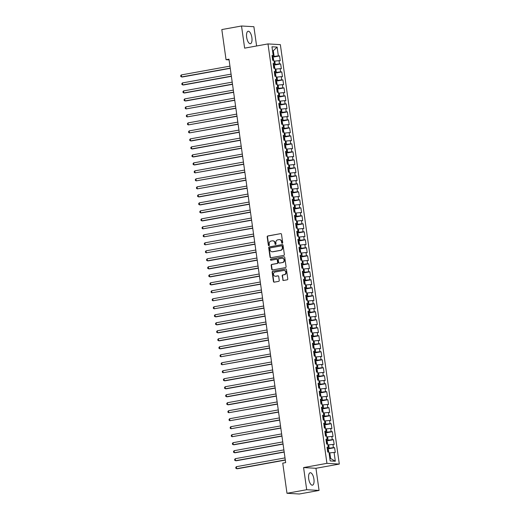 <?xml version="1.0" encoding="UTF-8"?>
<svg xmlns="http://www.w3.org/2000/svg" width="520" height="520" viewBox="0 0 520 520"><rect width="100%" height="100%" fill="white"/><g stroke="black" fill="none" stroke-linecap="round" stroke-linejoin="round"><path stroke-width="0.78" d="M282.256 243.269A0.559 0.507 -86.7 0 0 282.678 242.625L281.508 234.292A0.793 0.722 -86.7 0 0 280.683 233.636L267.787 235.969A0.793 0.722 -86.7 0 0 267.183 236.88L268.353 245.219A0.559 0.507 -86.7 0 0 268.931 245.681A0.559 0.507 -86.7 0 0 269.353 245.037L269.204 243.958A2.548 2.321 -86.7 0 1 271.141 241.033L272.22 240.838A2.548 2.321 -86.7 0 1 274.865 242.938L275.015 244.017A0.559 0.507 -86.7 0 0 276.016 243.834L275.867 242.756A2.548 2.321 -86.7 0 1 277.803 239.831L278.882 239.636A2.548 2.321 -86.7 0 1 281.528 241.728L281.678 242.808A0.559 0.507 -86.7 0 0 282.256 243.269M313.924 479.115A6.325 2.548 79.7 0 0 310.193 472.745A6.325 2.548 79.7 0 0 308.711 478.816A6.325 2.548 79.7 0 0 312.442 485.186A6.325 2.548 79.7 0 0 313.924 479.115M251.875 37.622A6.325 2.548 79.7 0 0 248.144 31.252A6.325 2.548 79.7 0 0 246.662 37.323A6.325 2.548 79.7 0 0 250.393 43.693A6.325 2.548 79.7 0 0 251.875 37.622M282.731 279.819A0.793 0.722 -86.7 0 0 283.556 280.475L287.17 279.819A0.793 0.722 -86.7 0 0 287.781 278.902L286.481 269.646A0.793 0.722 -86.7 0 0 285.649 268.99L272.76 271.323A0.793 0.722 -86.7 0 0 272.149 272.233L273.455 281.495A0.793 0.722 -86.7 0 0 274.281 282.152L278.649 281.359A0.793 0.722 -86.7 0 0 279.253 280.449L278.7 276.484A0.793 0.722 -86.7 0 0 277.869 275.828L275.704 276.218A2.126 1.937 -86.7 0 1 273.475 274.242A2.126 1.937 -86.7 0 1 275.113 272.019L283.601 270.485A2.126 1.937 -86.7 0 1 285.838 272.467A2.126 1.937 -86.7 0 1 284.193 274.683L282.776 274.944A0.793 0.722 -86.7 0 0 282.172 275.853L283.062 279.838A0.793 0.722 -86.7 0 0 283.569 280.469M306.696 489.716L319.059 490.438L315.952 468.293L303.583 467.571L306.696 489.716L286.988 493.285L282.75 463.138L285.668 462.612L228.975 59.176L226.05 59.703L229.073 59.878M303.583 467.571L326.937 463.346L267.989 43.92L280.358 44.642L339.307 464.068L326.937 463.346M256.601 45.981L253.89 26.715L241.52 26L244.634 48.145L267.989 43.92M241.52 26L221.819 29.562L226.05 59.703M283.745 255.411A0.793 0.722 -86.7 0 0 284.349 254.501L283.049 245.239A0.793 0.722 -86.7 0 0 282.224 244.582L269.328 246.916A0.793 0.722 -86.7 0 0 268.723 247.832L270.023 257.088A0.793 0.722 -86.7 0 0 270.849 257.745L283.745 255.411M284.765 257.439L286.065 266.702A0.793 0.722 -86.7 0 1 285.461 267.618L272.565 269.945A0.793 0.722 -86.7 0 1 271.739 269.295L271.18 265.33A0.793 0.722 -86.7 0 1 271.784 264.413L277.017 263.471A0.793 0.722 -86.7 0 0 277.622 262.555L277.251 259.928A0.793 0.722 -86.7 0 0 276.425 259.272L270.978 260.253A0.559 0.507 -86.7 0 1 270.829 259.155L283.933 256.789A0.793 0.722 -86.7 0 1 284.765 257.439M272.337 57.239L279.539 55.932L278.356 55.868L277.121 47.073L271.973 46.774L273.208 55.569L272.019 55.497L272.695 60.294L273.877 60.366L274.333 63.564L273.143 63.492L273.819 68.289L275.002 68.361L275.45 71.559L274.267 71.487L274.944 76.284L276.127 76.356L276.575 79.553L275.392 79.482L276.062 84.279L277.251 84.351L277.7 87.549L276.517 87.477L277.186 92.274L278.375 92.346L278.824 95.544L277.641 95.472L278.311 100.269L279.5 100.341L279.949 103.538L278.759 103.467L279.435 108.264L280.625 108.335L281.073 111.534L279.883 111.462L280.56 116.259L281.749 116.331L282.197 119.528L281.008 119.457L281.684 124.254L282.867 124.326L283.322 127.523L282.132 127.452L282.808 132.249L283.992 132.321L284.44 135.519L283.257 135.447L283.933 140.244L285.116 140.316L285.565 143.513L284.382 143.442L285.051 148.239L286.24 148.31L286.689 151.508L285.506 151.437L286.175 156.234L287.365 156.305L287.814 159.504L286.624 159.432L287.3 164.229L288.49 164.3L288.938 167.499L287.749 167.427L288.425 172.224L289.614 172.296L290.062 175.494L288.873 175.422L289.549 180.219L290.732 180.291L291.187 183.489L289.998 183.417L290.673 188.214L291.856 188.286L292.312 191.483L291.122 191.412L291.798 196.209L292.981 196.281L293.43 199.478L292.247 199.407L292.923 204.204L294.106 204.275L294.554 207.474L293.371 207.402L294.041 212.199L295.23 212.27L295.678 215.469L294.495 215.397L295.165 220.194L296.355 220.266L296.803 223.464L295.614 223.392L296.289 228.189L297.479 228.261L297.928 231.458L296.738 231.387L297.414 236.184L298.603 236.256L299.052 239.453L297.863 239.382L298.538 244.186L299.721 244.25L300.177 247.448L298.987 247.383L299.663 252.181L300.846 252.245L301.294 255.444L300.111 255.379L300.788 260.175L301.971 260.24L302.419 263.439L301.236 263.374L301.906 268.171L303.095 268.236L303.543 271.433L302.361 271.369L303.03 276.166L304.219 276.231L304.668 279.428L303.478 279.364L304.155 284.161L305.344 284.226L305.793 287.423L304.603 287.358L305.279 292.156L306.469 292.221L306.917 295.418L305.728 295.353L306.404 300.151L307.593 300.216L308.042 303.413L306.852 303.349L307.528 308.146L308.711 308.211L309.166 311.409L307.976 311.344L308.653 316.141L309.836 316.206L310.284 319.404L309.101 319.339L309.777 324.136L310.96 324.2L311.409 327.399L310.226 327.334L310.895 332.131L312.084 332.195L312.533 335.394L311.35 335.329L312.019 340.125L313.209 340.191L313.658 343.388L312.468 343.324L313.144 348.121L314.334 348.185L314.782 351.384L313.593 351.319L314.269 356.115L315.458 356.181L315.906 359.379L314.717 359.313L315.393 364.111L316.576 364.175L317.031 367.374L315.842 367.309L316.517 372.106L317.7 372.171L318.149 375.369L316.966 375.303L317.642 380.101L318.825 380.166L319.274 383.363L318.091 383.299L318.76 388.096L319.95 388.167L320.398 391.365L319.215 391.293L319.885 396.091L321.074 396.162L321.522 399.36L320.339 399.288L321.009 404.085L322.199 404.157L322.647 407.355L321.458 407.284L322.133 412.081L323.323 412.152L323.772 415.35L322.582 415.279L323.258 420.075L324.447 420.147L324.896 423.345L323.707 423.274L324.382 428.071L325.565 428.142L326.021 431.34L324.831 431.269L325.507 436.066L326.69 436.137L327.139 439.335L325.956 439.263L326.632 444.06L327.815 444.132L328.263 447.33L327.08 447.259L327.75 452.056L328.939 452.127L330.174 460.922L335.322 461.221L330.616 458.471L329.829 452.875L329.062 453.011M279.539 55.932L280.215 60.73L279.026 60.665L279.481 63.863L273.306 64.656M273.462 65.234L280.663 63.928L279.481 63.863M280.663 63.928L281.339 68.725L280.15 68.659L280.599 71.858L274.43 72.65M274.586 73.229L281.788 71.922L280.599 71.858M281.788 71.922L282.464 76.719L281.275 76.655L281.723 79.852L275.555 80.645M275.711 81.224L282.913 79.918L281.723 79.852M282.913 79.918L283.589 84.715L282.399 84.65L282.847 87.848L276.679 88.641M276.829 89.219L284.037 87.913L282.847 87.848M284.037 87.913L284.713 92.71L283.524 92.645L283.972 95.843L277.803 96.635M277.953 97.214L285.161 95.908L283.972 95.843M285.161 95.908L285.831 100.705L284.648 100.64L285.096 103.838L278.928 104.63M279.078 105.209L286.286 103.903L285.096 103.838M286.286 103.903L286.956 108.7L285.772 108.635L286.221 111.833L280.046 112.626M280.202 113.204L287.404 111.898L286.221 111.833M287.404 111.898L288.08 116.695L286.897 116.63L287.346 119.828L281.171 120.62M281.327 121.199L288.529 119.892L287.346 119.828M288.529 119.892L289.204 124.69L288.015 124.624L288.47 127.823L282.295 128.615M282.451 129.194L289.653 127.888L288.47 127.823M289.653 127.888L290.329 132.685L289.139 132.62L289.588 135.817L283.419 136.611M283.575 137.189L290.778 135.883L289.588 135.817M290.778 135.883L291.454 140.68L290.264 140.615L290.713 143.812L284.544 144.606M284.7 145.184L291.902 143.877L290.713 143.812M291.902 143.877L292.578 148.674L291.389 148.609L291.837 151.808L285.668 152.601M285.818 153.179L293.026 151.873L291.837 151.808M293.026 151.873L293.696 156.669L292.513 156.605L292.962 159.803L286.793 160.595M286.942 161.174L294.151 159.868L292.962 159.803M294.151 159.868L294.82 164.665L293.637 164.6L294.086 167.797L287.918 168.591M288.067 169.169L295.269 167.863L294.086 167.797M295.269 167.863L295.945 172.66L294.762 172.594L295.211 175.792L289.036 176.586M289.192 177.164L296.394 175.858L295.211 175.792M296.394 175.858L297.07 180.661L295.88 180.589L296.335 183.787L290.16 184.581M290.316 185.159L297.518 183.859L296.335 183.787M297.518 183.859L298.194 188.656L297.005 188.584L297.459 191.783L291.284 192.576M291.44 193.154L298.642 191.854L297.459 191.783M298.642 191.854L299.319 196.651L298.129 196.58L298.578 199.778L292.409 200.577M292.565 201.149L299.767 199.849L298.578 199.778M299.767 199.849L300.443 204.646L299.253 204.575L299.702 207.772L293.534 208.572M293.69 209.144L300.892 207.844L299.702 207.772M300.892 207.844L301.567 212.641L300.378 212.569L300.827 215.768L294.658 216.567M294.808 217.139L302.016 215.839L300.827 215.768M302.016 215.839L302.686 220.636L301.502 220.565L301.951 223.763L295.783 224.562M295.932 225.134L303.141 223.834L301.951 223.763M303.141 223.834L303.81 228.631L302.627 228.56L303.075 231.758L296.901 232.557M297.057 233.129L304.258 231.829L303.075 231.758M304.258 231.829L304.935 236.626L303.752 236.555L304.2 239.753L298.025 240.552M298.181 241.124L305.383 239.824L304.2 239.753M305.383 239.824L306.059 244.621L304.87 244.55L305.325 247.748L299.15 248.547M299.306 249.119L306.507 247.819L305.325 247.748M306.507 247.819L307.183 252.616L305.994 252.544L306.442 255.743L300.274 256.542M300.43 257.114L307.632 255.814L306.442 255.743M307.632 255.814L308.308 260.611L307.119 260.539L307.567 263.738L301.399 264.537M301.555 265.109L308.757 263.809L307.567 263.738M308.757 263.809L309.433 268.606L308.243 268.534L308.692 271.733L302.523 272.532M302.673 273.104L309.881 271.804L308.692 271.733M309.881 271.804L310.55 276.601L309.368 276.53L309.816 279.728L303.647 280.527M303.797 281.099L311.006 279.799L309.816 279.728M311.006 279.799L311.675 284.596L310.492 284.525L310.94 287.722L304.772 288.522M304.922 289.094L312.124 287.794L310.94 287.722M312.124 287.794L312.8 292.591L311.617 292.519L312.065 295.718L305.89 296.517M306.046 297.089L313.248 295.789L312.065 295.718M313.248 295.789L313.924 300.586L312.741 300.514L313.19 303.713L307.014 304.512M307.171 305.084L314.373 303.784L313.19 303.713M314.373 303.784L315.048 308.581L313.859 308.51L314.314 311.708L308.139 312.507M308.295 313.079L315.497 311.779L314.314 311.708M315.497 311.779L316.173 316.576L314.983 316.505L315.432 319.703L309.264 320.502M309.419 321.074L316.622 319.774L315.432 319.703M316.622 319.774L317.298 324.571L316.108 324.5L316.557 327.697L310.388 328.497M310.544 329.069L317.746 327.769L316.557 327.697M317.746 327.769L318.422 332.566L317.233 332.495L317.681 335.693L311.512 336.492M311.662 337.064L318.87 335.764L317.681 335.693M318.87 335.764L319.54 340.561L318.357 340.49L318.806 343.688L312.637 344.487M312.786 345.059L319.995 343.759L318.806 343.688M319.995 343.759L320.664 348.556L319.481 348.485L319.93 351.683L313.755 352.482M313.911 353.054L321.113 351.754L319.93 351.683M321.113 351.754L321.789 356.551L320.606 356.479L321.055 359.678L314.88 360.477M315.036 361.049L322.238 359.749L321.055 359.678M322.238 359.749L322.913 364.546L321.724 364.475L322.179 367.673L316.004 368.472M316.16 369.044L323.362 367.744L322.179 367.673M323.362 367.744L324.038 372.541L322.849 372.469L323.297 375.668L317.128 376.467M317.284 377.039L324.486 375.739L323.297 375.668M324.486 375.739L325.163 380.536L323.973 380.465L324.422 383.663L318.253 384.462M318.409 385.041L325.611 383.734L324.422 383.663M325.611 383.734L326.287 388.531L325.097 388.459L325.546 391.657L319.377 392.457M319.527 393.036L326.736 391.729L325.546 391.657M326.736 391.729L327.411 396.526L326.222 396.461L326.671 399.659L320.502 400.452M320.651 401.031L327.86 399.724L326.671 399.659M327.86 399.724L328.53 404.521L327.346 404.456L327.795 407.654L321.627 408.447M321.776 409.026L328.985 407.719L327.795 407.654M328.985 407.719L329.654 412.516L328.471 412.451L328.919 415.649L322.745 416.442M322.901 417.021L330.103 415.714L328.919 415.649M330.103 415.714L330.779 420.511L329.596 420.446L330.044 423.644L323.869 424.437M324.025 425.016L331.227 423.709L330.044 423.644M331.227 423.709L331.903 428.506L330.714 428.441L331.168 431.639L324.994 432.432M325.15 433.01L332.351 431.704L331.168 431.639M332.351 431.704L333.028 436.501L331.838 436.436L332.286 439.634L326.118 440.427M326.274 441.006L333.476 439.699L332.286 439.634M333.476 439.699L334.152 444.496L332.963 444.431L333.411 447.629L327.243 448.422M327.399 449L334.601 447.694L333.411 447.629M334.601 447.694L335.276 452.491L334.087 452.426L335.322 461.221M328.263 447.33L327.145 447.753M334.087 452.426L329.829 452.875M327.139 439.335L326.027 439.757M329.154 448.078L328.705 444.88L327.938 445.016M332.963 444.431L328.705 444.88M326.021 431.34L324.903 431.762M328.036 440.082L327.581 436.885L326.814 437.021M331.838 436.436L327.581 436.885M324.896 423.345L323.778 423.768M326.911 432.088L326.463 428.89L325.695 429.026M330.714 428.441L326.463 428.89M323.772 415.35L322.654 415.772M325.786 424.093L325.338 420.894L324.571 421.031M329.596 420.446L325.338 420.894M322.647 407.355L321.529 407.778M324.662 416.098L324.214 412.9L323.447 413.036M328.471 412.451L324.214 412.9M321.522 399.36L320.405 399.782M323.538 408.103L323.089 404.904L322.322 405.041M327.346 404.456L323.089 404.904M320.398 391.365L319.28 391.788M322.413 400.107L321.964 396.91L321.197 397.046M326.222 396.461L321.964 396.91M319.274 383.363L318.162 383.793M321.288 392.113L320.84 388.915L320.073 389.051M325.097 388.459L320.84 388.915M318.149 375.369L317.038 375.798M320.171 384.118L319.716 380.919L318.949 381.056M323.973 380.465L319.716 380.919M317.031 367.374L315.913 367.803M319.046 376.123L318.591 372.925L317.831 373.061M322.849 372.469L318.591 372.925M315.906 359.379L314.788 359.808M317.922 368.128L317.473 364.929L316.706 365.066M321.724 364.475L317.473 364.929M314.782 351.384L313.664 351.812M316.797 360.132L316.349 356.935L315.582 357.071M320.606 356.479L316.349 356.935M313.658 343.388L312.539 343.818M315.673 352.137L315.224 348.94L314.457 349.076M319.481 348.485L315.224 348.94M312.533 335.394L311.415 335.822M314.548 344.143L314.1 340.945L313.333 341.081M318.357 340.49L314.1 340.945M311.409 327.399L310.291 327.828M313.423 336.147L312.975 332.95L312.208 333.086M317.233 332.495L312.975 332.95M310.284 319.404L309.173 319.833M312.299 328.153L311.851 324.954L311.084 325.091M316.108 324.5L311.851 324.954M309.166 311.409L308.048 311.838M311.181 320.158L310.726 316.959L309.959 317.096M314.983 316.505L310.726 316.959M308.042 303.413L306.923 303.843M310.057 312.163L309.608 308.964L308.841 309.101M313.859 308.51L309.608 308.964M306.917 295.418L305.799 295.847M308.932 304.168L308.483 300.969L307.717 301.106M312.741 300.514L308.483 300.969M305.793 287.423L304.675 287.853M307.808 296.173L307.359 292.968L306.592 293.111M311.617 292.519L307.359 292.968M304.668 279.428L303.55 279.858M306.683 288.171L306.235 284.973L305.468 285.116M310.492 284.525L306.235 284.973M303.543 271.433L302.425 271.863M305.558 280.176L305.11 276.978L304.343 277.121M309.368 276.53L305.11 276.978M302.419 263.439L301.301 263.868M304.434 272.181L303.986 268.983L303.219 269.126M308.243 268.534L303.986 268.983M301.294 255.444L300.183 255.873M303.31 264.186L302.861 260.988L302.094 261.131M307.119 260.539L302.861 260.988M300.177 247.448L299.058 247.878M302.192 256.191L301.736 252.993L300.976 253.136M305.994 252.544L301.736 252.993M299.052 239.453L297.934 239.883M301.067 248.196L300.619 244.998L299.851 245.141M304.87 244.55L300.619 244.998M297.928 231.458L296.81 231.888M299.942 240.201L299.494 237.003L298.727 237.146M303.752 236.555L299.494 237.003M296.803 223.464L295.685 223.893M298.818 232.206L298.37 229.008L297.603 229.151M302.627 228.56L298.37 229.008M295.678 215.469L294.561 215.897M297.694 224.211L297.245 221.013L296.478 221.156M301.502 220.565L297.245 221.013M294.554 207.474L293.436 207.903M296.569 216.216L296.12 213.018L295.353 213.161M300.378 212.569L296.12 213.018M293.43 199.478L292.318 199.908M295.445 208.221L294.996 205.023L294.229 205.166M299.253 204.575L294.996 205.023M292.312 191.483L291.194 191.912M294.327 200.226L293.872 197.028L293.105 197.171M298.129 196.58L293.872 197.028M291.187 183.489L290.069 183.917M293.202 192.231L292.753 189.033L291.986 189.176M297.005 188.584L292.753 189.033M290.062 175.494L288.945 175.922M292.078 184.236L291.629 181.038L290.862 181.181M295.88 180.589L291.629 181.038M288.938 167.499L287.82 167.928M290.953 176.241L290.505 173.043L289.738 173.18M294.762 172.594L290.505 173.043M287.814 159.504L286.695 159.933M289.829 168.246L289.38 165.048L288.613 165.185M293.637 164.6L289.38 165.048M286.689 151.508L285.571 151.938M288.704 160.251L288.256 157.053L287.489 157.19M292.513 156.605L288.256 157.053M285.565 143.513L284.447 143.942M287.579 152.256L287.131 149.058L286.364 149.195M291.389 148.609L287.131 149.058M284.44 135.519L283.329 135.948M286.455 144.261L286.007 141.063L285.24 141.2M290.264 140.615L286.007 141.063M283.322 127.523L282.204 127.953M285.337 136.266L284.882 133.068L284.115 133.204M289.139 132.62L284.882 133.068M282.197 119.528L281.079 119.958M284.213 128.271L283.764 125.073L282.997 125.21M288.015 124.624L283.764 125.073M281.073 111.534L279.955 111.963M283.088 120.276L282.639 117.078L281.873 117.215M286.897 116.63L282.639 117.078M279.949 103.538L278.831 103.961M281.964 112.281L281.515 109.083L280.748 109.22M285.772 108.635L281.515 109.083M278.824 95.544L277.706 95.966M280.839 104.286L280.391 101.088L279.624 101.224M284.648 100.64L280.391 101.088M277.7 87.549L276.582 87.971M279.714 96.291L279.266 93.093L278.499 93.23M283.524 92.645L279.266 93.093M276.575 79.553L275.464 79.976M278.59 88.296L278.142 85.098L277.375 85.234M282.399 84.65L278.142 85.098M275.45 71.559L274.339 71.981M277.472 80.301L277.017 77.103L276.25 77.24M281.275 76.655L277.017 77.103M274.333 63.564L273.214 63.986M276.347 72.306L275.892 69.108L275.132 69.245M280.15 68.659L275.892 69.108M273.208 55.569L272.09 55.991M275.223 64.311L274.775 61.113L274.007 61.25M279.026 60.665L274.775 61.113M286.988 493.285L299.358 494L319.059 490.438M315.952 468.293L339.307 464.068M329.823 458.425L330.616 458.471M272.545 50.856L273.312 50.72L272.519 50.674M278.356 55.868L272.181 56.661M274.099 56.316L273.312 50.72L277.121 47.073M282.315 243.256A0.559 0.507 -86.7 0 1 282.016 242.827L281.86 241.748A2.548 2.321 -86.7 0 0 279.546 239.623M272.883 240.825A2.548 2.321 -86.7 0 1 275.197 242.957L275.353 244.036A0.559 0.507 -86.7 0 0 275.652 244.458M280.683 233.636L268.125 235.989A0.793 0.722 -86.7 0 0 267.514 236.899L268.69 245.239A0.559 0.507 -86.7 0 0 268.99 245.661M282.542 244.602L269.659 246.935A0.793 0.722 -86.7 0 0 269.055 247.852L270.355 257.108A0.793 0.722 -86.7 0 0 270.861 257.745M282.165 246.285A0.559 0.507 -86.7 0 0 281.587 245.823L270.27 247.871A0.559 0.507 -86.7 0 0 269.847 248.508L270.003 249.652A2.548 2.321 -86.7 0 0 272.649 251.745L280.384 250.347A2.548 2.321 -86.7 0 0 282.328 247.422L282.165 246.285L282.503 246.305A0.559 0.507 -86.7 0 0 281.925 245.843M272.317 251.778A2.548 2.321 -86.7 0 0 272.987 251.764L272.649 251.745M282.503 246.305L282.659 247.442A2.548 2.321 -86.7 0 1 280.722 250.367L272.987 251.764M276.582 259.259L276.913 259.279A0.793 0.722 -86.7 0 1 277.589 259.948L277.953 262.574A0.793 0.722 -86.7 0 1 277.349 263.49L272.123 264.433A0.793 0.722 -86.7 0 0 271.512 265.35L272.07 269.315A0.793 0.722 -86.7 0 0 272.578 269.945M283.933 256.789L271.161 259.175A0.559 0.507 -86.7 0 0 271.05 260.24M282.445 262.49A2.126 1.937 -86.7 0 0 282.269 258.264A2.126 1.937 -86.7 0 0 281.853 258.291L278.863 258.83A0.793 0.722 -86.7 0 0 278.252 259.747L278.623 262.373A0.793 0.722 -86.7 0 0 279.448 263.029L282.776 262.509A2.126 1.937 -86.7 0 0 282.438 258.284M279.474 263.029A0.793 0.722 -86.7 0 0 279.786 263.048L279.448 263.029M282.776 262.509L279.786 263.048M284.187 270.478A2.126 1.937 -86.7 0 1 284.525 274.703L283.114 274.963A0.793 0.722 -86.7 0 0 282.503 275.873L283.062 279.838M275.45 276.25A2.126 1.937 -86.7 0 0 276.036 276.237L275.704 276.218M278.194 275.847L276.036 276.237M285.649 268.99L273.091 271.343A0.793 0.722 -86.7 0 0 272.486 272.252L273.786 281.515A0.793 0.722 -86.7 0 0 274.293 282.152M273.689 60.352L273.37 58.078L272.266 57.239M229.951 66.138L181.311 74.932L181.591 76.934L182.429 76.98L230.256 68.328M272.597 59.716L272.461 58.76M181.311 74.932L180.694 75.719L180.811 76.518L181.591 76.934L230.23 68.133M274.814 68.348L274.495 66.073L273.39 65.234M231.075 74.133L182.436 82.927L182.715 84.929L183.547 84.974L231.381 76.323M273.721 67.711L273.585 66.755M182.436 82.927L181.818 83.713L181.935 84.513L182.715 84.929L231.355 76.128M275.938 76.343L275.613 74.068L274.514 73.229M232.2 82.127L183.56 90.922L183.839 92.924L184.672 92.97L232.505 84.318M274.839 75.706L274.709 74.75M183.56 90.922L182.942 91.709L183.053 92.508L183.839 92.924L232.479 84.123M277.062 84.338L276.738 82.062L275.632 81.224M233.324 90.123L184.678 98.917L184.964 100.919L185.796 100.965L233.63 92.313M275.964 83.701L275.834 82.745M184.678 98.917L184.067 99.703L184.178 100.503L184.964 100.919L233.603 92.118M278.181 92.333L277.862 90.058L276.757 89.219M234.442 98.117L185.803 106.912L186.082 108.914L234.754 100.308M277.089 91.695L276.952 90.74M185.803 106.912L185.192 107.698L185.302 108.498L186.082 108.914L234.728 100.113M279.305 100.328L278.986 98.052L277.882 97.214M235.567 106.112L186.927 114.907L187.207 116.909L235.879 108.303M278.213 99.691L278.077 98.735M186.927 114.907L186.316 115.694L186.427 116.493L187.207 116.909L235.853 108.108M280.43 108.323L280.111 106.048L279.006 105.209M236.691 114.108L188.052 122.902L188.331 124.904L237.003 116.298M279.338 107.685L279.201 106.73M188.052 122.902L187.441 123.689L187.551 124.488L188.331 124.904L236.971 116.103M281.554 116.317L281.236 114.042L280.131 113.204M237.816 122.103L189.176 130.897L189.456 132.899L238.128 124.293M280.462 115.687L280.325 114.725M189.176 130.897L188.558 131.684L188.675 132.483L189.456 132.899L238.095 124.105M282.678 124.312L282.36 122.038L281.255 121.199M238.94 130.097L190.3 138.892L190.58 140.894L191.419 140.94L239.245 132.288M281.587 123.682L281.45 122.72M190.3 138.892L189.683 139.678L189.8 140.478L190.58 140.894L239.219 132.1M283.803 132.308L283.485 130.032L282.38 129.194M240.065 138.093L191.425 146.887L191.705 148.889L192.536 148.935L240.37 140.29M282.711 131.677L282.575 130.715M191.425 146.887L190.808 147.673L190.918 148.473L191.705 148.889L240.344 140.095M284.928 140.303L284.603 138.028L283.504 137.189M241.189 146.088L192.543 154.882L192.829 156.884L193.661 156.93L241.494 148.285M283.829 139.672L283.699 138.71M192.543 154.882L191.932 155.669L192.042 156.468L192.829 156.884L241.469 148.09M286.052 148.298L285.727 146.023L284.622 145.184M242.314 154.083L193.667 162.877L193.953 164.879L194.786 164.924L242.619 156.28M284.954 147.667L284.824 146.705M193.667 162.877L193.056 163.663L193.167 164.463L193.953 164.879L242.593 156.084M287.17 156.292L286.851 154.017L285.747 153.179M243.431 162.078L194.792 170.872L195.072 172.874L243.744 164.274M286.078 155.662L285.942 154.7M194.792 170.872L194.181 171.659L194.292 172.458L195.072 172.874L243.718 164.079M288.294 164.287L287.976 162.013L286.871 161.174M244.556 170.072L195.917 178.867L196.196 180.869L244.868 172.269M287.203 163.657L287.066 162.695M195.917 178.867L195.306 179.654L195.416 180.453L196.196 180.869L244.842 172.075M289.419 172.283L289.101 170.008L287.995 169.169M245.681 178.067L197.041 186.862L197.321 188.864L245.993 180.264M288.327 171.652L288.19 170.69M197.041 186.862L196.43 187.649L196.541 188.448L197.321 188.864L245.96 180.069M290.543 180.278L290.225 178.003L289.12 177.164M246.805 186.062L198.166 194.857L198.445 196.859L199.284 196.905L247.111 188.26M289.452 179.647L289.315 178.685M198.166 194.857L197.548 195.644L197.665 196.443L198.445 196.859L247.084 188.065M291.668 188.272L291.35 185.998L290.245 185.159M247.93 194.058L199.29 202.852L199.569 204.854L200.401 204.9L248.235 196.255M290.576 187.642L290.44 186.68M199.29 202.852L198.672 203.639L198.79 204.438L199.569 204.854L248.209 196.06M292.793 196.268L292.474 193.993L291.369 193.154M249.054 202.053L200.415 210.853L200.694 212.849L201.526 212.894L249.359 204.25M291.7 195.637L291.564 194.675M200.415 210.853L199.797 211.633L199.908 212.433L200.694 212.849L249.333 204.055M293.917 204.263L293.592 201.988L292.487 201.149M250.179 210.047L201.533 218.849L201.819 220.844L202.65 220.889L250.484 212.244M292.819 203.632L292.689 202.67M201.533 218.849L200.922 219.629L201.032 220.428L201.819 220.844L250.458 212.05M295.035 212.258L294.717 209.983L293.611 209.144M251.297 218.042L202.657 226.844L202.936 228.839L251.608 220.239M293.943 211.627L293.807 210.665M202.657 226.844L202.046 227.624L202.156 228.423L202.936 228.839L251.583 220.044M296.159 220.253L295.841 217.978L294.736 217.139M252.421 226.037L203.781 234.839L204.061 236.834L252.733 228.234M295.067 219.622L294.931 218.66M203.781 234.839L203.171 235.619L203.281 236.418L204.061 236.834L252.707 228.04M297.284 228.248L296.966 225.972L295.861 225.134M253.546 234.033L204.906 242.833L205.186 244.829L253.858 236.23M296.192 227.617L296.056 226.655M204.906 242.833L204.295 243.614L204.406 244.413L205.186 244.829L253.825 236.035M298.409 236.243L298.09 233.968L296.985 233.129M254.67 242.028L206.031 250.828L206.31 252.824L254.982 244.225M297.317 235.612L297.18 234.65M206.031 250.828L205.413 251.615L205.53 252.415L206.31 252.824L254.95 244.03M299.533 244.238L299.214 241.963L298.11 241.124M255.794 250.023L207.155 258.824L207.435 260.819L208.273 260.871L256.1 252.219M298.441 243.607L298.305 242.645M207.155 258.824L206.537 259.61L206.655 260.409L207.435 260.819L256.074 252.025M300.658 252.233L300.339 249.958L299.234 249.119M256.919 258.017L208.28 266.819L208.559 268.814L209.391 268.866L257.225 260.214M299.565 251.602L299.429 250.64M208.28 266.819L207.662 267.605L207.772 268.405L208.559 268.814L257.199 260.019M301.782 260.228L301.457 257.953L300.358 257.114M258.043 266.012L209.397 274.814L209.683 276.809L210.516 276.861L258.349 268.209M300.683 259.597L300.553 258.635M209.397 274.814L208.786 275.6L208.897 276.4L209.683 276.809L258.323 268.014M302.906 268.222L302.582 265.947L301.476 265.115M259.168 274.007L210.522 282.808L210.808 284.804L211.64 284.856L259.474 276.204M301.808 267.592L301.678 266.63M210.522 282.808L209.911 283.595L210.022 284.394L210.808 284.804L259.447 276.01M304.025 276.218L303.706 273.942L302.601 273.111M260.286 282.002L211.647 290.803L211.926 292.799L260.598 284.2M302.933 275.587L302.796 274.625M211.647 290.803L211.036 291.59L211.146 292.389L211.926 292.799L260.572 284.005M305.149 284.219L304.831 281.938L303.726 281.106M261.411 289.998L212.771 298.798L213.05 300.794L261.722 292.195M304.057 283.582L303.921 282.62M212.771 298.798L212.16 299.585L212.27 300.385L213.05 300.794L261.697 292M306.274 292.214L305.955 289.933L304.85 289.101M262.535 297.999L213.895 306.793L214.175 308.789L262.847 300.19M305.182 291.577L305.045 290.615M213.895 306.793L213.285 307.58L213.395 308.38L214.175 308.789L262.815 299.995M307.398 300.209L307.079 297.928L305.975 297.096M263.659 305.994L215.02 314.788L215.3 316.784L216.138 316.836L263.965 308.185M306.306 299.572L306.169 298.61M215.02 314.788L214.403 315.575L214.519 316.375L215.3 316.784L263.939 307.99M308.522 308.204L308.204 305.923L307.099 305.091M264.784 313.989L216.144 322.784L216.424 324.779L217.256 324.831L265.089 316.18M307.431 307.567L307.294 306.605M216.144 322.784L215.527 323.57L215.644 324.37L216.424 324.779L265.064 315.985M309.647 316.199L309.329 313.918L308.224 313.086M265.909 321.984L217.269 330.779L217.549 332.774L218.381 332.826L266.214 324.175M308.555 315.562L308.418 314.6M217.269 330.779L216.651 331.565L216.762 332.365L217.549 332.774L266.188 323.98M310.772 324.194L310.447 321.913L309.342 321.081M267.033 329.979L218.387 338.774L218.673 340.769L219.505 340.821L267.339 332.169M309.673 323.557L309.543 322.595M218.387 338.774L217.776 339.56L217.886 340.36L218.673 340.769L267.312 331.975M311.889 332.189L311.571 329.914L310.466 329.075M268.158 337.974L219.511 346.769L219.797 348.764L220.63 348.816L268.463 340.165M310.798 331.552L310.668 330.596M219.511 346.769L218.9 347.555L219.011 348.354L219.797 348.764L268.437 339.969M313.014 340.184L312.695 337.909L311.591 337.071M269.276 345.969L220.636 354.763L220.916 356.759L269.588 348.16M311.922 339.547L311.786 338.591M220.636 354.763L220.025 355.55L220.136 356.35L220.916 356.759L269.562 347.965M314.139 348.179L313.82 345.904L312.715 345.066M270.4 353.964L221.761 362.759L222.04 364.754L270.712 356.154M313.047 347.542L312.91 346.587M221.761 362.759L221.15 363.545L221.26 364.344L222.04 364.754L270.68 355.959M315.263 356.174L314.945 353.899L313.839 353.06M271.525 361.959L222.885 370.754L223.165 372.749L271.837 364.15M314.171 355.537L314.034 354.582M222.885 370.754L222.268 371.54L222.385 372.34L223.165 372.749L271.804 363.954M316.387 364.169L316.069 361.894L314.964 361.056M272.649 369.954L224.01 378.749L224.289 380.744L225.128 380.796L272.954 372.144M315.296 363.532L315.159 362.576M224.01 378.749L223.392 379.535L223.509 380.334L224.289 380.744L272.928 371.95M317.512 372.164L317.194 369.889L316.089 369.05M273.774 377.949L225.134 386.744L225.414 388.746L226.245 388.791L274.079 380.14M316.42 371.527L316.284 370.572M225.134 386.744L224.517 387.53L224.633 388.329L225.414 388.746L274.053 379.945M318.637 380.159L318.312 377.884L317.213 377.046M274.898 385.944L226.258 394.738L226.538 396.74L227.37 396.786L275.204 388.135M317.538 379.522L317.408 378.567M226.258 394.738L225.641 395.525L225.752 396.325L226.538 396.74L275.178 387.94M319.761 388.154L319.436 385.879L318.331 385.041M276.022 393.939L227.377 402.734L227.662 404.736L228.494 404.781L276.328 396.13M318.663 387.517L318.533 386.562M227.377 402.734L226.766 403.52L226.876 404.32L227.662 404.736L276.302 395.935M320.879 396.149L320.561 393.874L319.456 393.036M277.141 401.934L228.501 410.728L228.781 412.731L277.453 404.125M319.787 395.512L319.651 394.557M228.501 410.728L227.89 411.515L228 412.315L228.781 412.731L277.427 403.929M322.003 404.144L321.685 401.869L320.58 401.031M278.265 409.929L229.625 418.724L229.905 420.726L278.577 412.12M320.911 403.507L320.775 402.551M229.625 418.724L229.014 419.51L229.125 420.31L229.905 420.726L278.551 411.925M323.128 412.139L322.81 409.864L321.704 409.026M279.389 417.924L230.75 426.719L231.03 428.721L279.702 420.115M322.036 411.502L321.9 410.547M230.75 426.719L230.139 427.505L230.25 428.304L231.03 428.721L279.669 419.919M324.252 420.134L323.934 417.859L322.829 417.021M280.514 425.919L231.875 434.714L232.154 436.716L280.826 428.11M323.161 419.497L323.024 418.541M231.875 434.714L231.257 435.5L231.374 436.3L232.154 436.716L280.793 427.915M325.377 428.129L325.058 425.854L323.954 425.016M281.639 433.914L232.999 442.709L233.279 444.71L234.117 444.756L281.944 436.104M324.285 427.492L324.149 426.537M232.999 442.709L232.381 443.495L232.499 444.294L233.279 444.71L281.918 435.91M326.502 436.124L326.183 433.849L325.078 433.01M282.763 441.909L234.124 450.704L234.403 452.706L235.235 452.751L283.069 444.1M325.409 435.487L325.273 434.531M234.124 450.704L233.506 451.49L233.617 452.29L234.403 452.706L283.043 443.904M327.626 444.119L327.301 441.844L326.203 441.006M283.887 449.904L235.242 458.699L235.528 460.7L236.359 460.746L284.193 452.094M326.528 443.482L326.397 442.526M235.242 458.699L234.631 459.485L234.741 460.285L235.528 460.7L284.167 451.9M328.75 452.114L328.425 449.839L327.32 449M285.012 457.899L236.366 466.694L236.652 468.696L237.484 468.741L285.317 460.09M327.652 451.477L327.522 450.522M236.366 466.694L235.755 467.48L235.865 468.279L236.652 468.696L285.292 459.894M281.86 241.748L281.528 241.728M275.353 244.036L275.015 244.017M275.197 242.957L274.865 242.938M268.69 245.239L268.353 245.219M267.514 236.899L267.183 236.88M268.125 235.989L267.787 235.969M282.016 242.827L281.678 242.808M270.355 257.108L270.023 257.088M269.055 247.852L268.723 247.832M269.659 246.935L269.328 246.916M280.722 250.367L280.384 250.347M282.659 247.442L282.328 247.422M272.07 269.315L271.739 269.295M271.512 265.35L271.18 265.33M272.123 264.433L271.784 264.413M277.349 263.49L277.017 263.471M277.953 262.574L277.622 262.555M277.589 259.948L277.251 259.928M271.161 259.175L270.829 259.155M282.503 275.873L282.172 275.853M283.114 274.963L282.776 274.944M284.525 274.703L284.193 274.683M273.786 281.515L273.455 281.495M272.486 272.252L272.149 272.233M273.091 271.343L272.76 271.323M273.039 60.314L272.61 57.259M274.163 68.309L273.728 65.254M275.281 76.303L274.853 73.249M276.406 84.299L275.977 81.243M277.531 92.294L277.101 89.239M278.655 100.288L278.226 97.234M279.78 108.284L279.351 105.228M280.904 116.278L280.475 113.224M282.029 124.273L281.6 121.219M283.147 132.269L282.718 129.214M284.271 140.263L283.842 137.209M285.396 148.258L284.967 145.203M286.52 156.254L286.091 153.198M287.644 164.249L287.216 161.194M288.769 172.244L288.34 169.189M289.894 180.239L289.464 177.183M291.018 188.233L290.589 185.178M292.136 196.228L291.707 193.174M293.261 204.224L292.832 201.169M294.385 212.219L293.956 209.164M295.51 220.22L295.081 217.159M296.634 228.215L296.205 225.154M297.758 236.21L297.329 233.149M298.883 244.205L298.454 241.15M300.007 252.2L299.572 249.145M301.125 260.195L300.697 257.14M302.25 268.19L301.821 265.135M303.375 276.185L302.945 273.13M304.499 284.18L304.07 281.125M305.624 292.175L305.195 289.12M306.748 300.17L306.319 297.115M307.873 308.165L307.444 305.11M308.99 316.16L308.562 313.105M310.115 324.155L309.686 321.1M311.24 332.15L310.811 329.095M312.364 340.145L311.935 337.09M313.489 348.14L313.06 345.085M314.613 356.135L314.184 353.08M315.738 364.13L315.308 361.075M316.862 372.125L316.427 369.07M317.98 380.12L317.551 377.065M319.105 388.115L318.675 385.06M320.229 396.11L319.8 393.055M321.353 404.105L320.925 401.05M322.478 412.1L322.049 409.045M323.603 420.095L323.173 417.04M324.727 428.09L324.298 425.035M325.845 436.085L325.416 433.03M326.969 444.08L326.541 441.025M328.094 452.075L327.665 449.02M279.714 239.623L279.383 239.603M273.052 240.825L272.721 240.806M282.029 245.837L281.697 245.817M272.486 251.797L272.149 251.778M282.607 258.284L282.269 258.264M279.63 263.055L279.292 263.036M284.356 270.478L284.024 270.459M275.62 276.263L275.288 276.244"/></g></svg>
